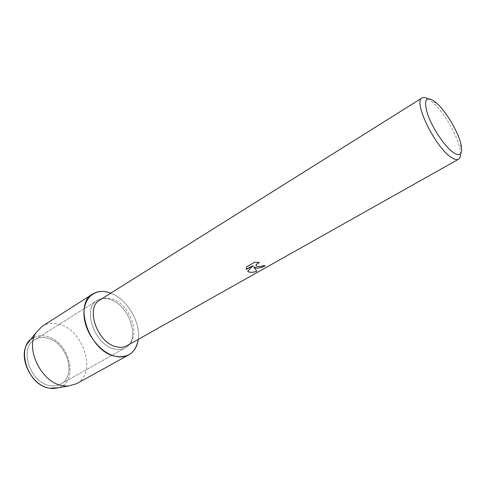 <?xml version="1.0" encoding="UTF-8"?>
<svg xmlns="http://www.w3.org/2000/svg" width="486" height="486" viewBox="0 0 486 486"><rect width="100%" height="100%" fill="white"/><g stroke="black" fill="none" stroke-linecap="round" stroke-linejoin="round"><path stroke-width="0.36" stroke-dasharray="2.43 1.82" d="M49.973 385.562C30.12 383.004 18.705 348.11 34.609 339.805C38.26 337.594 42.391 337.011 47.008 338.056C66.679 341.664 77.31 375.781 60.865 383.983C57.658 385.756 54.025 386.285 49.973 385.562C30.12 383.004 18.705 348.11 34.609 339.805C38.26 337.594 42.391 337.011 47.008 338.056C66.679 341.664 77.31 375.781 60.865 383.983C57.658 385.756 54.025 386.285 49.973 385.562M33.905 337.521C37.641 335.686 41.76 335.285 46.249 336.318C69.474 340.577 79.753 382.075 58.265 387.761C79.753 382.075 69.474 340.577 46.249 336.318C39.864 334.909 34.463 336.227 30.047 340.285M114.593 348.966C94.746 345.394 81.763 308.343 97.194 300.482C100.717 298.355 104.794 297.948 109.417 299.267C129.057 303.993 141.201 339.963 125.321 347.806C122.229 349.513 118.651 349.902 114.593 348.966C94.746 345.394 81.763 308.343 97.194 300.482C100.717 298.355 104.794 297.948 109.417 299.267C129.057 303.993 141.201 339.963 125.321 347.806C122.229 349.513 118.651 349.902 114.593 348.966M99.8 300.032C103.178 297.991 107.096 297.608 111.543 298.878C130.467 303.446 142.234 338.195 126.961 345.734M427.795 98.731L432.224 101.939C443.104 111.136 456.974 134.47 459.853 148.418L460.552 153.843M265.058 265.854L263.345 265.49L261.541 266.267C258.631 267.093 256.815 266.765 256.092 265.271M259.238 262.349L254.67 262.197L246.487 266.942M256.748 271.224L253.668 266.632M246.481 266.893L246.262 269.159M252.927 265.635L247.672 271.316M110.778 293.143C127.028 299.03 140.855 322.297 138.255 339.386C140.855 322.297 127.028 299.03 110.778 293.143M42.167 326.27C46.917 323.36 52.312 322.637 58.356 324.113C83.598 329.198 97.504 373.345 76.363 383.812M34.609 339.805L97.194 300.482L34.609 339.805M436.082 102.661L432.224 101.939M461.062 144.688L459.853 148.418M60.865 383.983L125.321 347.806L60.865 383.983"/><path stroke-width="0.73" d="M30.047 340.285L27.295 343.778C17.788 357.672 31.772 385.866 49.463 388.193L53.879 388.514L58.265 387.761L49.463 388.193C26.924 385.343 15.023 345.212 33.905 337.521M460.552 153.843C460.564 156.638 459.884 158.442 458.511 159.25L126.961 345.734C123.979 347.387 120.528 347.751 116.604 346.84C97.479 343.341 84.935 307.583 99.8 300.032L422.073 97.941C423.44 97.121 425.347 97.388 427.795 98.731M115.358 356.311C100.608 353.109 85.445 333.858 84.084 316.289C82.505 298.659 94.509 287.973 108.706 292.438L110.778 293.143L108.706 292.438C102.661 290.671 97.334 291.193 92.723 294.012C72.955 304.127 89.819 351.949 115.358 356.311C128.237 358.255 135.867 352.611 138.255 339.386C137.246 346.603 134.118 351.755 128.869 354.829C124.969 356.949 120.467 357.441 115.358 356.311M255.685 267.932L253.68 266.68L256.79 271.261C253.631 272.421 250.928 272.634 248.68 271.905L247.647 271.34L252.933 265.678L246.329 269.451L246.487 266.942L254.682 262.246L259.372 262.367L256.11 264.67L256.298 265.781L257.367 266.541L261.547 266.316L263.357 265.532L265.137 265.86C261.978 267.677 258.825 268.363 255.685 267.932M458.511 159.25C456.797 160.18 454.276 159.475 450.941 157.142C434.927 146.815 412.9 101.149 422.073 97.941M453.086 152.391C444.702 146.468 432.437 128.183 427.644 114.344C423.367 99.77 425.754 95.523 434.8 101.592L436.082 102.661C445.862 110.96 458.444 132.131 461.062 144.688C462.897 154.366 460.242 156.935 453.086 152.391M265.058 265.854C260.277 268.448 256.48 268.709 253.668 266.632L253.68 266.68M256.092 265.271L256.104 264.621L259.238 262.349M246.262 269.159L252.933 265.678M247.672 271.316C249.901 272.646 252.927 272.616 256.748 271.224M128.869 354.829L76.363 383.812L67.876 386.121L62.676 385.72C41.76 382.901 24.889 348.966 36.086 332.624L42.167 326.27L92.723 294.012M27.295 343.778L36.086 332.624M53.879 388.514L67.876 386.121"/></g></svg>
